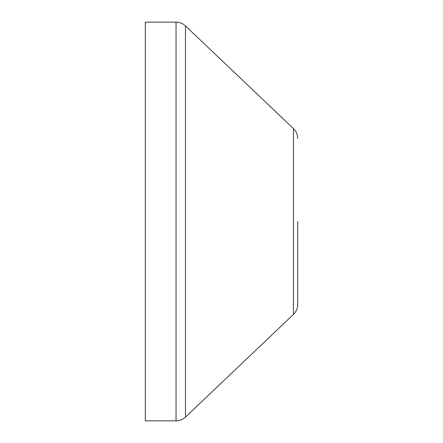 <?xml version="1.0" encoding="UTF-8"?>
<svg xmlns="http://www.w3.org/2000/svg" width="443" height="443" viewBox="0 0 443 443"><rect width="100%" height="100%" fill="white"/><g stroke="black" fill="none" stroke-linecap="round" stroke-linejoin="round"><path stroke-width="0.66" d="M297.707 221.5L297.707 304.491L297.707 221.5M176.054 420.85L176.054 22.15L145.293 22.15L145.293 420.85L176.054 420.85C179.675 420.8 182.815 419.549 185.473 417.084L185.473 25.915L293.46 128.603L293.46 314.397C296.229 311.673 297.646 308.372 297.707 304.491M293.46 128.603C296.229 131.327 297.646 134.628 297.707 138.509M293.46 314.397L185.473 417.084M176.054 22.15C179.675 22.2 182.815 23.451 185.473 25.915"/></g></svg>
